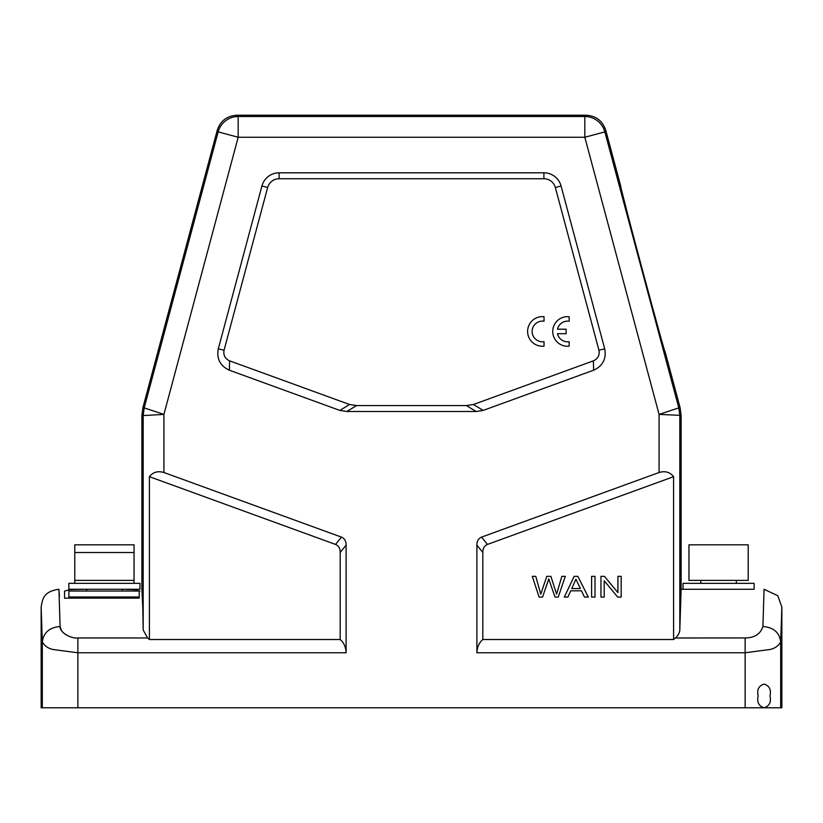 <?xml version="1.0" encoding="UTF-8"?>
<svg xmlns="http://www.w3.org/2000/svg" width="823" height="823" viewBox="0 0 823 823"><rect width="100%" height="100%" fill="white"/><g stroke="black" fill="none" stroke-linecap="round" stroke-linejoin="round"><path stroke-width="1.23" d="M141.885 589.268C142.482 589.618 142.914 612.528 143.181 630.006L147.615 637.969L77.866 637.969C70.346 638.813 59.349 631.92 60.089 626.468L58.927 589.268C43.67 591.49 42.57 598.619 41.15 607.045L41.15 707.78L780.688 707.78L780.688 641.961L781.85 607.045L777.766 595.708L764.073 589.268L762.911 626.468C773.661 627.424 779.587 632.589 780.677 641.961C778.383 645.983 774.752 648.514 769.772 649.532L745.134 652.762L476.887 652.762L476.887 545.124C476.846 541.153 478.4 538.479 481.548 537.121L659.079 472.505C665.138 470.715 669.973 472.114 673.595 476.682L487.473 544.425C484.325 545.783 482.782 548.447 482.813 552.428L482.813 639.512L673.595 639.512L675.364 637.979C678.08 635.665 679.561 633.01 679.819 630.006L681.115 589.268L681.115 415.399L680.107 407.735L665.138 351.874C665.591 357.285 618.495 181.544 620.809 186.451L605.841 130.59C602.703 120.858 596.027 115.734 585.811 115.22L237.189 115.22C226.973 115.734 220.297 120.858 217.159 130.59L142.893 407.735L141.885 415.399L141.885 589.268L142.76 607.045M621.9 191.481L626.776 210.75M631.93 230.512L642.249 269.358M651.435 303.368L658.05 327.482M229.617 360.844L349.549 404.494L356.554 405.574L466.446 405.574L473.451 404.494L483.163 410.42L476.147 411.5L346.853 411.5L339.837 410.42L229.37 370.206L229.617 360.844C225.029 358.715 223.177 355.166 224.062 350.186L218.28 348.901L261.93 185.977L267.65 187.521M483.163 410.42L593.63 370.206L593.383 360.844L473.451 404.494M604.72 348.901L561.07 185.977A17.777 17.777 0 0 0 543.9 172.809L279.1 172.809L279.1 178.735L543.9 178.735A11.851 11.851 0 0 1 555.35 187.521L598.938 350.186L604.72 348.901C606.51 358.859 602.817 365.968 593.63 370.206M598.938 350.186C599.823 355.166 597.971 358.715 593.383 360.844M279.1 172.809A17.777 17.777 0 0 0 261.93 185.977M279.1 178.735A11.851 11.851 0 0 0 267.65 187.51L224.062 350.186M218.27 348.911C216.5 358.859 220.194 365.957 229.37 370.206M557.5 329.21A10.349 10.349 0 0 1 569.166 321.248L569.166 316.732A14.814 14.814 0 0 0 552.737 331.453A14.814 14.814 0 0 0 569.166 346.174L569.166 341.71A10.349 10.349 0 0 1 557.49 333.696L566.111 333.696L566.111 329.21L557.5 329.21M544.034 346.154L544.034 341.679A10.349 10.349 0 0 1 532.121 331.453A10.349 10.349 0 0 1 544.034 321.227L544.034 316.701A14.814 14.814 0 0 0 527.605 331.422A14.814 14.814 0 0 0 544.034 346.154M41.15 607.045L42.323 641.961C43.506 632.661 49.431 627.496 60.089 626.468L61.416 630.552M62.785 632.27L65.645 634.584M58.927 589.268L59.441 596.336M77.866 637.969L77.866 652.762L53.228 649.532C48.238 648.503 44.607 645.983 42.312 641.961L42.312 707.78M600.955 576.337L600.955 597.076L604.216 597.076L604.216 580.781L617.692 597.076L621.18 597.076L621.18 576.337L617.919 576.337L617.919 592.622L604.442 576.337L600.955 576.337M595.008 576.337L591.614 576.337L591.614 597.076L595.008 597.076L595.008 576.337M571.748 588.548L575.935 579.217L580.39 588.548L571.748 588.548M574.156 576.337L564.311 597.076L567.911 597.076L570.73 590.801L581.46 590.801L584.453 597.076L588.322 597.076L577.818 576.337L574.156 576.337M532.296 576.337L539.106 597.076L542.573 597.076L548.766 578.847L554.98 597.076L558.251 597.076L565.288 576.337L561.872 576.337L556.574 594.175L550.896 576.337L546.801 576.337L540.762 594.175L535.773 576.337L532.296 576.337M548.015 581.285L545.217 589.371M673.595 476.682L673.595 639.512M139.221 591.099L139.221 598.156L64.554 598.156L64.554 591.099L70.428 589.535L86.641 589.268L86.641 591.048L86.641 589.268M139.21 591.048L134.488 589.628L122.195 589.268L122.195 591.048L122.195 589.268M702.904 589.268L681.115 589.268L680.24 607.045M762.911 626.468C760.565 633.977 754.64 637.815 745.134 637.969L745.134 707.78M659.079 472.505L659.079 414.401L681.115 415.399M476.887 652.762C477.175 647.073 479.151 642.66 482.813 639.512M780.688 707.78L781.85 707.78L781.85 607.045M237.189 115.22L238.176 116.516L238.176 137.256L218.146 131.886A20.74 20.74 -37.5 0 1 238.176 116.516L584.824 116.516A20.74 20.74 37.5 0 1 604.854 131.886L584.824 137.256L659.079 414.401L678.81 407.899L679.819 415.574L679.819 630.006M143.181 630.006L143.181 415.574L163.921 414.401L144.19 407.899L218.146 131.886L217.159 130.59M141.885 415.399L143.181 415.574L144.19 407.899L142.893 407.735M585.811 115.22L584.824 116.516L584.824 137.256L238.176 137.256L163.921 414.401L163.921 472.505L341.452 537.121C344.6 538.479 346.144 541.143 346.113 545.124L346.113 652.762L77.866 652.762L77.866 707.78M163.921 472.505C157.851 470.725 153.016 472.114 149.405 476.682L335.527 544.425C338.675 545.783 340.228 548.447 340.187 552.428L340.187 639.512C343.849 642.66 345.825 647.073 346.113 652.762M147.615 637.969L149.405 639.512L149.405 476.682M340.187 639.512L149.405 639.512M764.073 707.78C769.402 706.083 771.377 702.132 769.999 695.929C771.377 689.725 769.402 685.775 764.073 684.078C758.744 685.775 756.769 689.725 758.148 695.929C756.769 702.132 758.744 706.083 764.073 707.78M134.046 544.826L74.79 544.826L74.79 580.38L134.046 580.38L134.046 544.826M139.972 583.342L68.865 583.342L68.865 589.268L139.972 589.268L139.972 583.342M122.195 596.973L122.195 598.156L122.195 596.973M134.046 583.342L134.046 552.531L74.79 552.531L74.79 583.342M139.972 591.048L68.865 591.048L68.865 596.973L139.221 596.973M748.21 544.826L688.954 544.826L688.954 580.38L748.21 580.38L748.21 544.826M736.359 580.38L736.359 583.342M754.135 583.342L683.028 583.342L683.028 589.268L754.135 589.268L754.135 583.342M466.446 405.574L476.147 411.5M561.07 185.977L555.35 187.521M543.9 178.735L543.9 172.809M339.837 410.42L349.549 404.494M346.853 411.5L356.554 405.574M675.364 637.979L745.134 637.969M487.473 544.425L481.548 537.121M482.813 552.428L476.887 545.124M605.841 130.59L604.854 131.886L678.81 407.899L680.107 407.735M341.452 537.121L335.527 544.425M346.113 545.124L340.187 552.428M86.641 596.973L86.641 598.156L86.641 596.973M700.805 580.38L700.805 583.342"/></g></svg>
